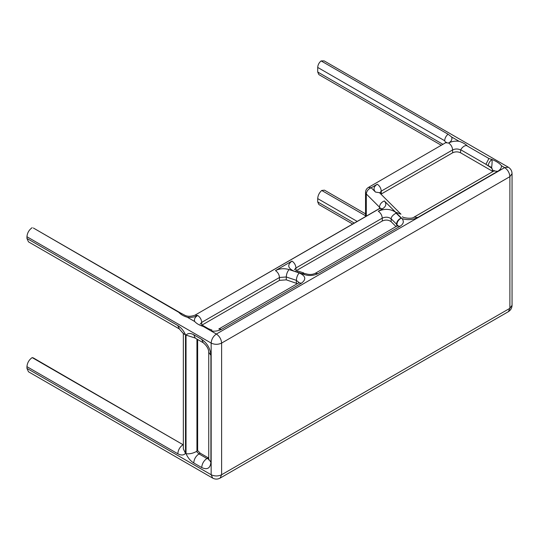 <?xml version="1.0" encoding="UTF-8"?>
<svg xmlns="http://www.w3.org/2000/svg" width="539" height="539" viewBox="0 0 539 539"><rect width="100%" height="100%" fill="white"/><g stroke="black" fill="none" stroke-linecap="round" stroke-linejoin="round"><path stroke-width="0.81" d="M201.701 324.929L201.701 322.389L201.701 325.266L279.465 280.368L279.465 277.491C279.215 274.573 277.888 272.269 275.483 270.591L291.976 261.071C286.991 264.918 287.772 268.328 294.314 271.299L289.086 269.561C284.154 268.152 279.62 268.503 275.483 270.591L291.976 261.071C294.382 262.749 295.709 265.047 295.958 267.971L382.266 218.14C382.016 215.223 380.689 212.918 378.284 211.241L382.555 208.775C386.18 206.39 386.78 203.776 384.347 200.926L395.552 212.171C390.297 208.768 384.536 208.458 378.284 211.241L382.555 208.775L379.739 208.499L194.902 315.214C190.496 316.743 186.878 316.615 184.055 314.83L180.235 312.809L184.055 314.83C186.878 316.615 190.496 316.743 194.902 315.214L197.719 315.49C194.943 317.195 193.932 319.203 194.687 321.5L187.309 317.242C183.597 316.144 180.747 314.5 178.759 312.303L33.384 228.017L181.448 313.678C180.019 312.654 179.81 312.58 180.814 313.442C179.81 312.58 180.019 312.654 181.448 313.678L178.759 312.303C180.747 314.5 183.597 316.144 187.309 317.242C191.291 317.673 194.761 317.094 197.719 315.49C194.943 317.195 193.932 319.203 194.687 321.5C196.681 323.696 199.531 325.34 203.237 326.439L202.01 325.037L203.237 326.439L206.929 328.568L203.237 326.439C199.531 325.34 196.681 323.696 194.687 321.5L187.309 317.242C191.291 317.673 194.761 317.094 197.719 315.49C200.124 317.168 201.451 319.472 201.701 322.389L279.465 277.491L286.27 276.972L286.27 279.849L297.373 283.642M317.707 72.024L318.872 74.604L441.367 145.321L318.872 74.604L317.707 72.024L317.707 67.429L317.707 72.024L443.011 144.371L317.707 72.024M321.109 60.914C319.014 62.679 317.882 64.855 317.707 67.429L444.662 140.726C444.837 138.152 445.975 135.976 448.064 134.211L451.675 137.014L459.06 141.272C455.071 140.841 451.601 141.42 448.643 143.024C451.419 141.319 452.43 139.311 451.675 137.014L459.06 141.272C455.071 140.841 451.601 141.42 448.643 143.024L445.827 142.747L448.643 143.024C451.419 141.319 452.43 139.311 451.675 137.014L448.064 134.211L321.109 60.914C319.014 62.679 317.882 64.855 317.707 67.429L444.662 140.726C444.837 138.152 445.975 135.976 448.064 134.211L321.109 60.914L324.141 60.88L321.109 60.914M445.841 142.741L444.662 140.726L445.841 142.741M321.689 190.456C319.209 192.8 317.882 195.516 317.707 198.615L357.283 221.462L317.707 198.615L317.707 201.95L318.872 204.53L317.707 201.95L317.707 198.615C317.882 195.516 319.209 192.8 321.689 190.456L365.543 215.768L321.689 190.456L324.505 190.173L321.689 190.456M491.932 159.463C489.85 161.107 488.603 163.162 488.186 165.621L491.615 167.528C492.134 163.762 492.242 161.073 491.932 159.463L488.9 158.506L485.922 164.314L491.528 168.006L491.615 167.528C492.134 163.762 492.242 161.073 491.932 159.463C489.85 161.107 488.603 163.162 488.186 165.621L485.922 164.314L488.9 158.506L467.609 146.21C465.15 143.926 461.081 148.562 460.798 149.808L485.922 164.314L460.798 149.808C461.081 148.562 465.15 143.926 467.609 146.21C465.615 144.122 462.765 142.478 459.06 141.272C462.765 142.478 465.615 144.122 467.609 146.21L488.9 158.506L491.932 159.463C496.668 161.41 499.855 163.512 501.492 165.776C499.855 163.512 496.668 161.41 491.932 159.463M460.596 152.8L492.99 171.55L460.596 152.8C457.941 151.553 455.287 151.553 452.632 152.8C455.287 151.553 457.941 151.553 460.596 152.8L460.596 149.923L460.596 152.8M491.528 168.006L492.457 169.758L492.457 171.193L492.457 169.758L493.839 171.058L492.457 169.758L491.615 167.528L490.665 167.05L491.528 168.006M26.95 238.454L28.479 241.843L179.339 328.938L183.449 333.668L185.51 334.813L183.449 333.668L179.339 328.938L177.803 325.549L26.95 238.454L26.95 236.729L211.16 343.087L211.16 474.738C214.65 476.361 218.133 476.361 221.617 474.738L220.087 478.12L508.351 311.69L509.887 308.308L512.05 305.29L512.05 173.639L509.887 176.657C509.55 172.824 507.812 169.805 504.659 167.602L216.388 334.032C219.541 336.235 221.286 339.253 221.617 343.087C218.133 344.711 214.65 344.711 211.16 343.087L211.16 474.738L212.696 478.12C215.155 479.434 217.621 479.434 220.087 478.12L508.351 311.69L509.887 308.308L512.05 305.29L512.05 173.639L509.887 176.657C509.55 172.824 507.812 169.805 504.659 167.602L216.388 334.032C213.235 336.235 211.497 339.253 211.16 343.087C214.65 344.711 218.133 344.711 221.617 343.087L509.887 176.657L509.887 308.308L221.617 474.738L220.087 478.12C217.621 479.434 215.155 479.434 212.696 478.12L28.479 371.769L26.95 368.38L28.479 371.769L212.696 478.12L211.16 474.738C214.65 476.361 218.133 476.361 221.617 474.738L221.617 343.087L509.887 176.657L509.887 308.308L221.617 474.738L221.617 343.087C221.286 339.253 219.541 336.235 216.388 334.032C213.235 336.235 211.497 339.253 211.16 343.087L26.95 236.729C27.28 232.895 29.025 229.877 32.178 227.674C29.025 229.877 27.28 232.895 26.95 236.729L26.95 238.454L28.479 241.843L179.339 328.938L177.803 325.549L26.95 238.454M33.384 357.943L32.178 357.6C29.025 359.809 27.28 362.821 26.95 366.655L26.95 368.38L26.95 366.655L177.803 453.75C181.07 455.522 183.637 455.401 185.51 453.387L183.348 448.92L185.51 453.387L185.51 334.813C183.637 330.636 181.07 327.55 177.803 325.549C181.07 327.55 183.637 330.636 185.51 334.813L185.51 453.387C183.637 455.401 181.07 455.522 177.803 453.75C178.139 449.917 179.878 446.898 183.031 444.695L32.178 357.6C29.025 359.809 27.28 362.821 26.95 366.655L177.803 453.75C178.139 449.917 179.878 446.898 183.031 444.695L33.384 357.943M295.958 270.511L295.958 267.971L294.388 269.722L295.958 267.971C295.709 265.047 294.382 262.749 291.976 261.071C286.991 264.918 287.772 268.328 294.314 271.299L299.185 272.923C297.488 274.917 296.544 277.39 296.369 280.341L286.27 276.972C286.445 274.021 287.381 271.548 289.086 269.561C284.154 268.152 279.62 268.503 275.483 270.591C277.888 272.269 279.215 274.573 279.465 277.491L286.27 276.972L296.369 280.341C296.544 277.39 297.488 274.917 299.185 272.923C305.728 275.901 306.502 279.31 301.517 283.157L298.7 282.881L301.517 283.157L221.617 329.289L218.8 329.006L221.617 329.289C218.659 330.892 215.189 331.472 211.207 331.04L206.929 328.568L211.207 331.04L211.921 330.05L211.207 331.04L216.388 334.032L211.207 331.04C215.189 331.472 218.659 330.892 221.617 329.289L301.517 283.157C306.502 279.31 305.728 275.901 299.185 272.923L289.086 269.561C287.381 271.548 286.445 274.021 286.27 276.972L286.27 279.849L279.465 280.368L279.465 277.491L201.701 322.389L200.131 324.148L201.701 322.389C201.451 319.472 200.124 317.168 197.719 315.49L194.902 315.214L380.419 207.98L379.739 208.499L382.555 208.775C386.18 206.39 386.78 203.776 384.347 200.926C381.403 202.199 379.779 204.274 379.469 207.151L380.143 208.236L379.469 207.151L379.469 208.654L379.469 207.151L366.298 193.979L366.298 216.26L366.298 193.979C366.608 191.102 368.231 189.027 371.176 187.754C368.231 189.027 366.608 191.102 366.298 193.979L365.543 192.349L366.298 193.979L379.469 207.151C379.779 204.274 381.403 202.199 384.347 200.926L395.552 212.13L400.989 214.199L379.476 192.692L375.494 192.073L371.176 187.754L368.359 187.471L446.514 142.229L368.359 187.471L371.176 187.754L377.287 184.223C379.685 185.901 381.012 188.205 381.268 191.123L452.632 149.923C452.376 147.006 451.049 144.701 448.643 143.024C451.049 144.701 452.376 147.006 452.632 149.923C455.287 148.683 457.941 148.683 460.596 149.923C457.941 148.683 455.287 148.683 452.632 149.923L452.632 152.8L452.632 149.923L381.268 191.123L381.268 194L452.632 152.8L380.972 194.181L381.268 191.123L379.692 192.901L381.268 191.123C381.012 188.205 379.685 185.901 377.287 184.223C373.662 186.609 373.062 189.229 375.494 192.073L371.176 187.754L377.287 184.223C373.662 186.609 373.062 189.229 375.494 192.073L379.476 192.692L400.989 214.199L395.552 212.171L402.074 218.666C407.774 220.283 413.009 219.885 417.786 217.466L497.686 171.335L493.993 170.971L497.686 171.335C500.28 169.785 501.546 167.932 501.492 165.776L504.659 167.602L508.351 167.231L504.659 167.602L501.492 165.776C501.546 167.932 500.28 169.785 497.686 171.335L417.786 217.466L414.093 217.102L417.786 217.466C413.009 219.885 407.774 220.283 402.074 218.666L401.137 218.093C398.321 219.979 396.926 222.162 396.96 224.642C396.926 222.162 398.321 219.979 401.137 218.093L401.11 218.079C398.321 219.4 396.785 221.435 396.515 224.17L397.634 225.726L396.96 224.642L396.96 226.151L396.515 224.17C396.785 221.435 398.321 219.4 401.11 218.079L396.091 213.148C392.884 214.953 391.233 216.84 391.146 218.8L396.515 224.17L391.146 218.8L391.132 221.691L396.091 226.649M303.834 272.99L302.17 273.684L305.397 273.61L302.17 273.684C307.473 276.116 312.755 276.103 318.01 273.637L400.046 226.272L397.23 225.989L400.046 226.272C403.556 223.988 404.23 221.448 402.074 218.666C404.23 221.448 403.556 223.988 400.046 226.272L318.01 273.637L315.194 273.354L318.01 273.637C312.755 276.103 307.473 276.116 302.17 273.684L303.834 272.99L297.757 270.962L296.908 271.932L302.17 273.684L296.908 271.932L297.757 270.962L303.841 272.99M194.875 337.933L186.029 335.11L186.029 453.69C187.902 457.86 190.469 460.946 193.737 462.947L201.701 467.549C207.259 470.082 210.325 468.31 210.911 462.233L210.911 355.302C210.325 348.551 207.259 343.228 201.701 339.348L193.737 334.746C190.469 332.981 187.902 333.102 186.029 335.11L186.029 453.69C187.902 457.86 190.469 460.946 193.737 462.947C194.067 459.12 195.812 456.102 198.965 453.899L196.486 451.466C192.915 453.42 189.425 454.161 186.029 453.69C189.425 454.161 192.915 453.42 196.486 451.466L196.944 451.156L196.944 339.098L196.944 451.156L197.638 450.604L196.486 451.466L198.965 453.899L200.212 453.178L197.638 450.604L197.638 339.503L197.638 450.604L200.212 453.178L208.175 457.773L200.212 453.178L198.965 453.899L206.929 458.494L208.175 457.773L208.748 458.056L208.175 457.773L206.929 458.494L198.965 453.899C195.812 456.102 194.067 459.12 193.737 462.947L201.701 467.549C202.037 463.715 203.776 460.697 206.929 458.494L208.748 459.039L206.929 458.494C203.776 460.697 202.037 463.715 201.701 467.549C207.259 470.082 210.325 468.31 210.911 462.233L208.748 459.215L208.681 459.888L208.748 459.215L210.911 462.233L210.911 355.302L208.748 352.284L208.748 459.215L208.748 352.284L210.911 355.302C210.325 348.551 207.259 343.228 201.701 339.348L203.237 342.73C206.828 345.762 208.667 348.942 208.748 352.284C208.667 348.942 206.828 345.762 203.237 342.73L201.701 339.348L193.737 334.746L195.266 338.135L203.237 342.73L195.266 338.135L193.737 334.746C190.469 332.981 187.902 333.102 186.029 335.11L194.875 337.933M382.266 221.017C385.601 219.575 388.558 219.797 391.132 221.691L391.146 218.8C391.233 216.84 392.884 214.953 396.091 213.148L395.552 212.171C390.297 208.768 384.536 208.458 378.284 211.241C380.689 212.918 382.016 215.223 382.266 218.14C385.601 216.698 388.558 216.927 391.132 218.814C388.558 216.927 385.601 216.698 382.266 218.14L382.266 221.017L382.266 218.14L295.958 267.971L295.958 270.841L382.266 221.017M294.314 271.299L296.908 271.932L294.314 271.299M211.16 474.738L26.95 368.38L211.16 474.738M354.392 223.133L317.707 201.95L354.392 223.133M206.929 328.568L208.499 328.777L206.929 328.568M296.369 280.341L299.105 282.611L296.369 280.341L296.369 283.218L296.369 280.341M33.384 228.017L180.302 312.842L33.384 228.017M494.539 170.58L414.093 217.102L494.539 170.58M402.512 216.705C401.979 217.662 411.884 219.413 414.093 217.102C411.884 219.413 401.979 217.662 402.512 216.705M397.917 225.477L315.194 273.354C312.202 274.762 308.935 274.843 305.397 273.61C308.935 274.843 312.202 274.762 315.194 273.354L397.917 225.477M508.351 167.231L324.141 60.88L508.351 167.231C510.723 168.707 511.956 170.843 512.05 173.639C511.956 170.843 510.723 168.707 508.351 167.231M508.351 311.69C510.723 310.215 511.956 308.079 512.05 305.29C511.956 308.079 510.723 310.215 508.351 311.69M324.505 190.173L365.543 213.868L324.505 190.173M352.742 224.083L318.872 204.53L352.742 224.083M365.543 192.349C365.61 190.227 366.547 188.596 368.359 187.471C366.547 188.596 365.61 190.227 365.543 192.349L365.543 216.691L365.543 192.349M202.037 325.044L208.499 328.777L211.921 330.05L208.499 328.777L202.01 325.037M298.7 282.881L218.8 329.006L298.7 282.881M183.348 333.25L183.348 448.92L183.348 333.25"/></g></svg>
